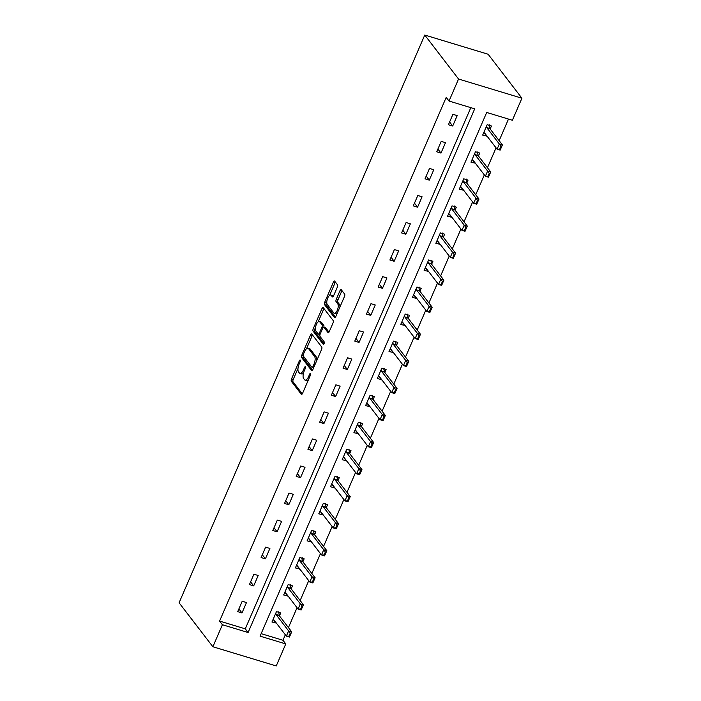<?xml version="1.0" encoding="UTF-8"?>
<svg xmlns="http://www.w3.org/2000/svg" width="701" height="701" viewBox="0 0 701 701"><rect width="100%" height="100%" fill="white"/><g stroke="black" fill="none" stroke-linecap="round" stroke-linejoin="round"><path stroke-width="1.05" d="M300.265 360.121A1.341 0.535 -73.1 0 0 300.133 360.034A1.341 0.535 -73.1 0 0 299.362 360.813L291.537 378.899A1.919 0.771 -73.1 0 0 291.353 381.318L301.299 394.269A1.919 0.771 -73.1 0 0 301.483 394.4A1.919 0.771 -73.1 0 0 302.587 393.287L310.412 375.201A1.341 0.535 -73.1 0 0 310.543 373.51A1.341 0.535 -73.1 0 0 310.42 373.414A1.341 0.535 -73.1 0 0 309.64 374.194L308.633 376.533A6.134 2.453 -73.1 0 1 305.084 380.1A6.134 2.453 -73.1 0 1 304.506 379.679L303.673 378.601A6.134 2.453 -73.1 0 1 304.26 370.847L305.277 368.507A1.341 0.535 -73.1 0 0 305.399 366.816A1.341 0.535 -73.1 0 0 305.277 366.719A1.341 0.535 -73.1 0 0 304.497 367.499L303.489 369.839A6.134 2.453 -73.1 0 1 299.94 373.414A6.134 2.453 -73.1 0 1 299.362 372.985L298.53 371.907A6.134 2.453 -73.1 0 1 299.117 364.161L300.133 361.821A1.341 0.535 -73.1 0 0 300.265 360.121M337.304 287.208A1.919 0.771 -73.1 0 0 337.488 284.781L334.692 281.154A1.919 0.771 -73.1 0 0 334.517 281.013A1.919 0.771 -73.1 0 0 333.404 282.135L324.712 302.219A1.919 0.771 -73.1 0 0 324.528 304.637L334.482 317.588A1.919 0.771 -73.1 0 0 334.666 317.719A1.919 0.771 -73.1 0 0 335.77 316.607L344.463 296.523A1.919 0.771 -73.1 0 0 344.647 294.105L341.273 289.715A1.919 0.771 -73.1 0 0 341.098 289.583A1.919 0.771 -73.1 0 0 339.985 290.696L336.27 299.292A1.919 0.771 -73.1 0 0 336.086 301.71L337.751 303.892A5.126 2.05 -73.1 0 1 337.523 309.711A5.126 2.05 -73.1 0 1 334.298 313.347A5.126 2.05 -73.1 0 1 333.816 312.996L327.262 304.471A5.126 2.05 -73.1 0 1 327.498 298.644A5.126 2.05 -73.1 0 1 330.723 295.007A5.126 2.05 -73.1 0 1 331.205 295.366L332.292 296.786A1.919 0.771 -73.1 0 0 332.476 296.917A1.919 0.771 -73.1 0 0 333.588 295.804L337.304 287.208M449.026 101.049L458.55 79.029L424.762 35.05L179.079 602.781L212.876 646.76L222.401 624.731L248.093 632.512L474.708 108.83L449.026 101.049L446.204 97.386L219.588 621.068L222.401 624.731M311.787 334.088A1.919 0.771 -73.1 0 0 311.612 333.956A1.919 0.771 -73.1 0 0 310.499 335.069L301.807 355.153A1.919 0.771 -73.1 0 0 301.623 357.571L311.577 370.522A1.919 0.771 -73.1 0 0 311.752 370.654A1.919 0.771 -73.1 0 0 312.865 369.541L321.557 349.457A1.919 0.771 -73.1 0 0 321.741 347.039L311.787 334.088M313.259 328.681L321.952 308.598A1.919 0.771 -73.1 0 1 323.065 307.485A1.919 0.771 -73.1 0 1 323.24 307.616L333.194 320.567A1.919 0.771 -73.1 0 1 333.01 322.986L329.286 331.582A1.919 0.771 -73.1 0 1 328.182 332.703A1.919 0.771 -73.1 0 1 327.998 332.572L323.967 327.314A1.919 0.771 -73.1 0 0 323.783 327.183A1.919 0.771 -73.1 0 0 322.679 328.296L320.208 334A1.919 0.771 -73.1 0 0 320.024 336.419L324.23 341.886A1.341 0.535 -73.1 0 1 324.169 343.411A1.341 0.535 -73.1 0 1 323.319 344.366A1.341 0.535 -73.1 0 1 323.196 344.27L313.075 331.109A1.919 0.771 -73.1 0 1 313.259 328.681L314.977 329.207L315.362 328.296M261.158 633.66L282.959 640.258L285.771 643.93L260.08 636.149L486.696 112.467L512.387 120.248L521.921 98.219L488.124 54.24L424.762 35.05M219.588 621.068L245.28 628.85L470.818 107.656M241.985 612.946L246.489 602.545L242.213 601.248L237.709 611.649L241.985 612.946L238.892 608.915M253.692 585.896L258.196 575.495L253.92 574.198L249.416 584.599L253.692 585.896L250.599 581.865M265.399 558.846L269.903 548.445L265.618 547.148L261.123 557.549L265.399 558.846L262.305 554.815M277.105 531.796L281.609 521.386L277.324 520.089L272.829 530.499L277.105 531.796L274.012 527.765M288.812 504.746L293.316 494.336L289.031 493.04L284.536 503.449L288.812 504.746L285.719 500.716M300.519 477.696L305.023 467.287L300.738 465.99L296.234 476.4L300.519 477.696L297.426 473.657M312.225 450.638L316.729 440.237L312.444 438.94L307.941 449.341L312.225 450.638L309.123 446.607M323.932 423.588L328.436 413.187L324.151 411.89L319.647 422.291L323.932 423.588L320.83 419.557M335.639 396.538L340.143 386.137L335.858 384.84L331.354 395.241L335.639 396.538L332.537 392.507M347.345 369.488L351.849 359.087L347.565 357.79L343.061 368.191L347.345 369.488L344.244 365.458M359.052 342.438L363.556 332.029L359.271 330.732L354.767 341.142L359.052 342.438L355.95 338.408M370.759 315.389L375.254 304.979L370.978 303.682L366.474 314.092L370.759 315.389L367.657 311.358M382.466 288.339L386.961 277.929L382.685 276.632L378.181 287.042L382.466 288.339L379.364 284.299M394.164 261.28L398.667 250.879L394.391 249.582L389.887 259.983L394.164 261.28L391.07 257.249M405.87 234.23L410.374 223.829L406.098 222.532L401.594 232.934L405.87 234.23L402.777 230.2M417.577 207.181L422.081 196.779L417.805 195.483L413.301 205.884L417.577 207.181L414.484 203.15M429.284 180.131L433.788 169.73L429.503 168.433L425.008 178.834L429.284 180.131L426.19 176.1M440.99 153.081L445.494 142.671L441.209 141.374L436.714 151.784L440.99 153.081L437.897 149.05M452.697 126.031L457.201 115.621L452.916 114.324L448.421 124.734L452.697 126.031L449.604 121.992M282.959 640.258L285.333 634.764M288.435 627.597L297.04 607.714M300.142 600.547L308.747 580.665M311.849 573.497L320.453 553.615M323.555 546.438L332.16 526.565M335.262 519.388L343.867 499.515M346.969 492.339L355.573 472.456M358.675 465.289L367.271 445.407M370.382 438.239L378.978 418.357M382.089 411.189L390.685 391.307M393.787 384.139L402.392 364.257M405.493 357.081L414.098 337.207M417.2 330.031L425.805 310.149M428.907 302.981L437.512 283.099M440.614 275.931L449.218 256.049M452.32 248.881L460.925 228.999M464.027 221.831L472.632 201.949M475.734 194.773L484.338 174.899M487.44 167.723L496.045 147.85M499.147 140.673L508.497 119.065M279.454 615.899L280.742 612.919L276.466 611.622L271.962 622.024L276.352 623.075M291.16 588.849L292.448 585.87L288.164 584.573L283.668 594.974L288.058 596.025M302.867 561.799L304.155 558.82L299.87 557.523L295.375 567.924L299.765 568.975M314.574 534.749L315.862 531.761L311.577 530.464L307.082 540.874L311.463 541.917M326.28 507.699L327.569 504.711L323.284 503.414L318.78 513.824L323.17 514.867M337.978 480.649L339.275 477.661L334.99 476.365L330.486 486.774L334.876 487.817M349.685 453.6L350.982 450.612L346.697 449.315L342.193 459.716L346.583 460.767M361.392 426.541L362.689 423.562L358.404 422.265L353.9 432.666L358.29 433.717M373.098 399.491L374.395 396.512L370.11 395.215L365.607 405.616L369.997 406.668M384.805 372.441L386.102 369.462L381.817 368.165L377.313 378.566L381.703 379.618M396.512 345.391L397.8 342.403L393.524 341.107L389.02 351.516L393.41 352.559M408.219 318.342L409.507 315.354L405.231 314.057L400.727 324.467L405.117 325.509M419.925 291.292L421.213 288.304L416.937 287.007L412.433 297.417L416.823 298.46M431.632 264.242L432.92 261.254L428.644 259.957L424.14 270.358L428.53 271.41M443.339 237.183L444.627 234.204L440.351 232.907L435.847 243.308L440.237 244.36M455.045 210.134L456.333 207.154L452.049 205.857L447.553 216.258L451.943 217.31M466.752 183.084L468.04 180.104L463.755 178.808L459.26 189.209L463.65 190.26M478.459 156.034L479.747 153.046L475.462 151.749L470.967 162.159L475.348 163.202M490.165 128.984L491.454 125.996L487.169 124.699L482.665 135.109L487.055 136.152M285.771 643.93L276.238 665.95L212.876 646.76M521.921 98.219L458.55 79.029M245.28 628.85L248.093 632.512M276.238 623.32L273.697 620.008M287.945 596.271L285.403 592.958M299.651 569.221L297.101 565.909M311.358 542.171L308.808 538.85M323.065 515.121L320.515 511.8M334.771 488.071L332.221 484.75M346.478 461.013L343.928 457.7M358.185 433.963L355.635 430.651M369.891 406.913L367.342 403.601M381.598 379.863L379.048 376.551M393.305 352.813L390.755 349.492M405.012 325.763L402.462 322.442M416.718 298.714L414.168 295.393M428.416 271.655L425.875 268.343M440.123 244.605L437.582 241.293M451.83 217.555L449.288 214.243M463.536 190.506L460.986 187.193M475.243 163.456L472.693 160.135M486.95 136.406L484.4 133.085M299.94 373.414L301.649 373.931A6.134 2.453 -73.1 0 0 303.498 373.107M305.084 380.1L306.793 380.617A6.134 2.453 -73.1 0 0 308.282 380.126M297.995 368.446L293.246 379.416A1.919 0.771 -73.1 0 0 293.062 381.835L302.289 393.848M303.358 356.108A1.919 0.771 -73.1 0 0 303.34 358.088L312.567 370.102M312.515 335.025A1.919 0.771 -73.1 0 0 312.208 335.586L306.521 348.748M303.393 354.285A1.341 0.535 -73.1 0 0 303.261 355.985L311.998 367.35A1.341 0.535 -73.1 0 0 312.129 367.447A1.341 0.535 -73.1 0 0 312.9 366.658L313.969 364.196A6.134 2.453 -73.1 0 0 314.556 356.441L308.589 348.677A6.134 2.453 -73.1 0 0 308.011 348.248A6.134 2.453 -73.1 0 0 304.462 351.823L303.393 354.285M316.808 360.428A6.134 2.453 -73.1 0 0 316.274 356.967L314.556 356.441M308.011 348.248L309.719 348.774A6.134 2.453 -73.1 0 1 310.298 349.194L316.274 356.967M318.166 321.829L323.669 309.115L321.952 308.598M323.967 308.554A1.919 0.771 -73.1 0 0 323.669 309.115M328.988 332.143L325.676 327.831A1.919 0.771 -73.1 0 0 325.501 327.7A1.919 0.771 -73.1 0 0 325.273 327.709M324.055 343.683L314.793 331.626L313.075 331.109M319.779 321.864A5.126 2.05 -73.1 0 0 319.297 321.514A5.126 2.05 -73.1 0 0 316.072 325.15A5.126 2.05 -73.1 0 0 315.836 330.968L318.149 333.974A1.919 0.771 -73.1 0 0 318.324 334.105A1.919 0.771 -73.1 0 0 319.437 332.993L321.899 327.288A1.919 0.771 -73.1 0 0 322.083 324.87L319.779 321.864L321.487 322.381A5.126 2.05 -73.1 0 0 321.005 322.031L319.297 321.514M319.858 334.491A1.919 0.771 -73.1 0 0 319.998 334.614L318.324 334.105M323.827 327.201A1.919 0.771 -73.1 0 0 323.801 325.387L322.083 324.87M321.487 322.381L323.801 325.387M314.977 329.207A1.919 0.771 -73.1 0 0 314.793 331.626M330.723 295.007L332.432 295.524A5.126 2.05 -73.1 0 1 332.914 295.883L333.282 296.365M334.298 313.347L336.007 313.864A5.126 2.05 -73.1 0 0 337.076 313.592M339.941 306.968A5.126 2.05 -73.1 0 0 339.468 304.409L337.751 303.892M342 290.652A1.919 0.771 -73.1 0 0 341.694 291.213L337.978 299.809A1.919 0.771 -73.1 0 0 337.794 302.227L339.468 304.409M326.789 301.912L326.429 302.736A1.919 0.771 -73.1 0 0 326.245 305.154L335.472 317.167M335.42 282.091A1.919 0.771 -73.1 0 0 335.122 282.652L329.654 295.279M274.082 620.122L272.934 619.78M290.074 633.555L288.943 636.158L289.46 636.306L290.591 633.713L288.619 630.909L291.704 631.846L289.452 637.051L286.367 636.114L288.619 630.909L276.229 614.786A1.954 0.78 106.9 0 1 276.089 614.479L275.773 613.217M290.591 633.713L291.704 631.846L279.313 615.723A1.954 0.78 106.9 0 1 279.173 615.417L278.805 611.745M272.978 619.666L273.776 619.85A1.954 0.78 106.9 0 1 273.793 619.85A1.954 0.78 106.9 0 1 273.977 619.991L286.367 636.114L288.943 636.158M289.46 636.306L289.452 637.051M285.789 593.072L284.641 592.722M290.284 585.212L290.512 584.695M301.78 606.505L300.65 609.108L301.167 609.257L302.289 606.654L300.326 603.859L303.41 604.797L301.158 609.993L298.074 609.064L300.326 603.859L287.936 587.736A1.954 0.78 106.9 0 1 287.796 587.429L287.48 586.167M302.289 606.654L303.41 604.797L291.02 588.665A1.954 0.78 106.9 0 1 290.88 588.367L290.153 585.493M284.685 592.617L285.473 592.792A1.954 0.78 106.9 0 1 285.5 592.801A1.954 0.78 106.9 0 1 285.684 592.941L298.074 609.064L300.65 609.108M301.167 609.257L301.158 609.993M297.496 566.022L296.348 565.672M301.991 558.162L302.219 557.645M313.487 579.455L312.357 582.049L312.874 582.207L313.995 579.604L312.033 576.809L315.117 577.747L312.865 582.943L309.781 582.014L312.033 576.809L299.642 560.686A1.954 0.78 106.9 0 1 299.502 560.379L299.187 559.109M313.995 579.604L315.117 577.747L302.727 561.615A1.954 0.78 106.9 0 1 302.587 561.317L301.859 558.443M296.392 565.567L297.18 565.742A1.954 0.78 106.9 0 1 297.206 565.751A1.954 0.78 106.9 0 1 297.39 565.882L309.781 582.014L312.357 582.049M312.874 582.207L312.865 582.943M309.202 538.973L308.054 538.622M313.697 531.113L313.917 530.596M325.194 552.397L324.064 554.999L324.581 555.157L325.702 552.554L323.739 549.759L326.824 550.688L324.572 555.893L321.487 554.964L323.739 549.759L311.349 533.636A1.954 0.78 106.9 0 1 311.209 533.33L310.894 532.059M325.702 552.554L326.824 550.688L314.434 534.565A1.954 0.78 106.9 0 1 314.293 534.258L313.566 531.393M308.098 538.517L308.887 538.692A1.954 0.78 106.9 0 1 308.913 538.701A1.954 0.78 106.9 0 1 309.097 538.832L321.487 554.964L324.064 554.999M324.581 555.157L324.572 555.893M320.909 511.923L319.761 511.572M336.901 525.347L335.77 527.949L336.287 528.107L337.409 525.505L335.446 522.709L338.522 523.638L336.278 528.843L333.194 527.906L335.446 522.709L323.056 506.578A1.954 0.78 106.9 0 1 322.916 506.28L322.6 505.009M337.409 525.505L338.522 523.638L326.131 507.515A1.954 0.78 106.9 0 1 326 507.209L325.623 503.546M319.805 511.467L320.594 511.642A1.954 0.78 106.9 0 1 320.62 511.651A1.954 0.78 106.9 0 1 320.804 511.783L333.194 527.906L335.77 527.949M336.287 528.107L336.278 528.843M332.616 484.873L331.459 484.522M337.111 477.004L337.33 476.496M348.607 498.297L347.477 500.9L347.994 501.057L349.116 498.455L347.153 495.66L350.228 496.588L347.976 501.793L344.901 500.856L347.153 495.66L334.763 479.528A1.954 0.78 106.9 0 1 334.622 479.23L334.307 477.959M349.116 498.455L350.228 496.588L337.838 480.465A1.954 0.78 106.9 0 1 337.707 480.159L336.979 477.285M331.512 484.409L332.3 484.593A1.954 0.78 106.9 0 1 332.327 484.601A1.954 0.78 106.9 0 1 332.511 484.733L344.901 500.856L347.477 500.9M347.994 501.057L347.976 501.793M344.322 457.814L343.166 457.473M360.305 471.247L359.184 473.85L359.701 474.007L360.822 471.405L358.859 468.601L361.935 469.539L359.683 474.743L356.607 473.806L358.859 468.601L346.469 452.478A1.954 0.78 106.9 0 1 346.329 452.171L346.005 450.909M360.822 471.405L361.935 469.539L349.545 453.416A1.954 0.78 106.9 0 1 349.413 453.109L349.037 449.437M343.218 457.359L344.007 457.543A1.954 0.78 106.9 0 1 344.033 457.543A1.954 0.78 106.9 0 1 344.217 457.683L356.607 473.806L359.184 473.85M359.701 474.007L359.683 474.743M356.029 430.764L354.872 430.423M360.524 422.905L360.743 422.388M372.012 444.197L370.89 446.8L371.407 446.949L372.529 444.355L370.557 441.551L373.642 442.489L371.39 447.694L368.314 446.756L370.557 441.551L358.167 425.428A1.954 0.78 106.9 0 1 358.036 425.121L357.712 423.86M372.529 444.355L373.642 442.489L361.252 426.366A1.954 0.78 106.9 0 1 361.12 426.059L360.393 423.185M354.925 430.309L355.714 430.493A1.954 0.78 106.9 0 1 355.731 430.493A1.954 0.78 106.9 0 1 355.924 430.633L368.314 446.756L370.89 446.8M371.407 446.949L371.39 447.694M367.727 403.715L366.579 403.364M372.231 395.855L372.45 395.338M383.719 417.148L382.597 419.75L383.105 419.899L384.236 417.297L382.264 414.501L385.348 415.439L383.096 420.635L380.012 419.706L382.264 414.501L369.874 398.378A1.954 0.78 106.9 0 1 369.742 398.072L369.418 396.801M384.236 417.297L385.348 415.439L372.958 399.307A1.954 0.78 106.9 0 1 372.827 399.009L372.1 396.135M366.632 403.259L367.42 403.434A1.954 0.78 106.9 0 1 367.438 403.443A1.954 0.78 106.9 0 1 367.622 403.574L380.012 419.706L382.597 419.75M383.105 419.899L383.096 420.635M379.434 376.665L378.286 376.314M383.938 368.805L384.157 368.288M395.425 390.098L394.304 392.691L394.812 392.849L395.942 390.247L393.971 387.451L397.055 388.389L394.803 393.585L391.719 392.656L393.971 387.451L381.581 371.328A1.954 0.78 106.9 0 1 381.449 371.022L381.125 369.751M395.942 390.247L397.055 388.389L384.665 372.257A1.954 0.78 106.9 0 1 384.534 371.959L383.806 369.085M378.338 376.209L379.127 376.384A1.954 0.78 106.9 0 1 379.145 376.393A1.954 0.78 106.9 0 1 379.329 376.525L391.719 392.656L394.304 392.691M394.812 392.849L394.803 393.585M391.14 349.615L389.993 349.264M395.644 341.755L395.863 341.238M407.132 363.039L406.01 365.642L406.519 365.799L407.649 363.197L405.677 360.402L408.762 361.33L406.51 366.535L403.425 365.607L405.677 360.402L393.287 344.279A1.954 0.78 106.9 0 1 393.156 343.972L392.832 342.701M407.649 363.197L408.762 361.33L396.372 345.207A1.954 0.78 106.9 0 1 396.24 344.901L395.513 342.035M390.036 349.159L390.834 349.335A1.954 0.78 106.9 0 1 390.851 349.343A1.954 0.78 106.9 0 1 391.035 349.475L403.425 365.607L406.01 365.642M406.519 365.799L406.51 366.535M402.847 322.565L401.699 322.215M418.839 335.989L417.717 338.592L418.225 338.749L419.356 336.147L417.384 333.352L420.469 334.281L418.217 339.486L415.132 338.548L417.384 333.352L404.994 317.22A1.954 0.78 106.9 0 1 404.863 316.922L404.538 315.652M419.356 336.147L420.469 334.281L408.078 318.158A1.954 0.78 106.9 0 1 407.947 317.851L407.57 314.188M401.743 322.11L402.54 322.285A1.954 0.78 106.9 0 1 402.558 322.294A1.954 0.78 106.9 0 1 402.742 322.425L415.132 338.548L417.717 338.592M418.225 338.749L418.217 339.486M414.554 295.515L413.406 295.165M419.049 287.647L419.277 287.138M430.545 308.939L429.424 311.542L429.932 311.7L431.062 309.097L429.091 306.302L432.175 307.231L429.923 312.436L426.839 311.498L429.091 306.302L416.701 290.17A1.954 0.78 106.9 0 1 416.569 289.872L416.245 288.602M431.062 309.097L432.175 307.231L419.785 291.108A1.954 0.78 106.9 0 1 419.645 290.801L418.926 287.927M413.45 295.051L414.247 295.235A1.954 0.78 106.9 0 1 414.265 295.235A1.954 0.78 106.9 0 1 414.449 295.375L426.839 311.498L429.424 311.542M429.932 311.7L429.923 312.436M426.261 268.457L425.113 268.115M442.252 281.89L441.122 284.492L441.639 284.65L442.769 282.047L440.798 279.243L443.882 280.181L441.63 285.386L438.546 284.448L440.798 279.243L428.407 263.12A1.954 0.78 106.9 0 1 428.276 262.814L427.952 261.552M442.769 282.047L443.882 280.181L431.492 264.058A1.954 0.78 106.9 0 1 431.352 263.751L430.984 260.08M425.156 268.001L425.954 268.185A1.954 0.78 106.9 0 1 425.971 268.185A1.954 0.78 106.9 0 1 426.155 268.325L438.546 284.448L441.122 284.492M441.639 284.65L441.63 285.386M437.967 241.407L436.819 241.065M442.462 233.547L442.69 233.03M453.959 254.84L452.828 257.442L453.345 257.591L454.476 254.998L452.504 252.194L455.589 253.131L453.337 258.327L450.252 257.398L452.504 252.194L440.114 236.071A1.954 0.78 106.9 0 1 439.974 235.764L439.658 234.502M454.476 254.998L455.589 253.131L443.198 236.999A1.954 0.78 106.9 0 1 443.058 236.701L442.331 233.827M436.863 240.951L437.661 241.135A1.954 0.78 106.9 0 1 437.678 241.135A1.954 0.78 106.9 0 1 437.862 241.275L450.252 257.398L452.828 257.442M453.345 257.591L453.337 258.327M449.674 214.357L448.526 214.007M454.169 206.497L454.397 205.98M465.666 227.79L464.535 230.384L465.052 230.541L466.174 227.939L464.211 225.144L467.295 226.081L465.043 231.277L461.959 230.349L464.211 225.144L451.821 209.021A1.954 0.78 106.9 0 1 451.681 208.714L451.365 207.443M466.174 227.939L467.295 226.081L454.905 209.95A1.954 0.78 106.9 0 1 454.765 209.652L454.038 206.777M448.57 213.901L449.359 214.077A1.954 0.78 106.9 0 1 449.385 214.085A1.954 0.78 106.9 0 1 449.569 214.217L461.959 230.349L464.535 230.384M465.052 230.541L465.043 231.277M461.381 187.307L460.233 186.957M477.372 200.74L476.242 203.334L476.759 203.492L477.88 200.889L475.918 198.094L479.002 199.023L476.75 204.228L473.666 203.299L475.918 198.094L463.527 181.971A1.954 0.78 106.9 0 1 463.387 181.664L463.072 180.394M477.88 200.889L479.002 199.023L466.612 182.9A1.954 0.78 106.9 0 1 466.472 182.602L466.104 178.93M460.277 186.852L461.065 187.027A1.954 0.78 106.9 0 1 461.092 187.036A1.954 0.78 106.9 0 1 461.276 187.167L473.666 203.299L476.242 203.334M476.759 203.492L476.75 204.228M473.087 160.257L471.939 159.907M477.583 152.397L477.802 151.88M489.079 173.682L487.949 176.284L488.466 176.442L489.587 173.839L487.624 171.044L490.709 171.973L488.457 177.178L485.372 176.24L487.624 171.044L475.234 154.912A1.954 0.78 106.9 0 1 475.094 154.614L474.779 153.344M489.587 173.839L490.709 171.973L478.319 155.85A1.954 0.78 106.9 0 1 478.178 155.543L477.451 152.669M471.983 159.802L472.772 159.977A1.954 0.78 106.9 0 1 472.798 159.986A1.954 0.78 106.9 0 1 472.982 160.117L485.372 176.24L487.949 176.284M488.466 176.442L488.457 177.178M484.794 133.208L483.646 132.857M500.786 146.632L499.655 149.234L500.172 149.392L501.294 146.789L499.331 143.994L502.407 144.923L500.163 150.128L497.079 149.19L499.331 143.994L486.941 127.862A1.954 0.78 106.9 0 1 486.801 127.564L486.485 126.294M501.294 146.789L502.407 144.923L490.017 128.8A1.954 0.78 106.9 0 1 489.885 128.493L489.508 124.831M483.69 132.743L484.479 132.927A1.954 0.78 106.9 0 1 484.505 132.936A1.954 0.78 106.9 0 1 484.689 133.067L497.079 149.19L499.655 149.234M500.172 149.392L500.163 150.128M300.343 361.111L299.362 360.813M310.631 374.492L309.64 374.194M305.487 367.806L304.497 367.499M304.558 370.163L303.489 369.839M309.702 376.858L308.633 376.533M293.062 381.835L291.353 381.318M293.246 379.416L291.537 378.899M303.34 358.088L301.623 357.571M303.139 355.556L301.807 355.153M312.208 335.586L310.499 335.069M313.969 366.982L312.9 366.658M315.038 364.52L313.969 364.196M310.298 349.194L308.589 348.677M325.676 327.831L323.967 327.314M320.506 333.317L319.437 332.993M323.047 327.639L321.899 327.288M332.914 295.883L331.205 295.366M337.794 302.227L336.086 301.71M337.978 299.809L336.27 299.292M341.694 291.213L339.985 290.696M326.245 305.154L324.528 304.637M326.429 302.736L324.712 302.219M335.122 282.652L333.404 282.135M279.173 615.417L276.089 614.479M279.313 615.723L276.229 614.786M290.88 588.367L287.796 587.429M291.02 588.665L287.936 587.736M302.587 561.317L299.502 560.379M302.727 561.615L299.642 560.686M314.293 534.258L311.209 533.33M314.434 534.565L311.349 533.636M326 507.209L322.916 506.28M326.131 507.515L323.056 506.578M337.707 480.159L334.622 479.23M337.838 480.465L334.763 479.528M349.413 453.109L346.329 452.171M349.545 453.416L346.469 452.478M361.12 426.059L358.036 425.121M361.252 426.366L358.167 425.428M372.827 399.009L369.742 398.072M372.958 399.307L369.874 398.378M384.534 371.959L381.449 371.022M384.665 372.257L381.581 371.328M396.24 344.901L393.156 343.972M396.372 345.207L393.287 344.279M407.947 317.851L404.863 316.922M408.078 318.158L404.994 317.22M419.645 290.801L416.569 289.872M419.785 291.108L416.701 290.17M431.352 263.751L428.276 262.814M431.492 264.058L428.407 263.12M443.058 236.701L439.974 235.764M443.198 236.999L440.114 236.071M454.765 209.652L451.681 208.714M454.905 209.95L451.821 209.021M466.472 182.602L463.387 181.664M466.612 182.9L463.527 181.971M478.178 155.543L475.094 154.614M478.319 155.85L475.234 154.912M489.885 128.493L486.801 127.564M490.017 128.8L486.941 127.862M313.584 367.885L312.129 367.447M325.501 327.7L323.783 327.183"/></g></svg>
